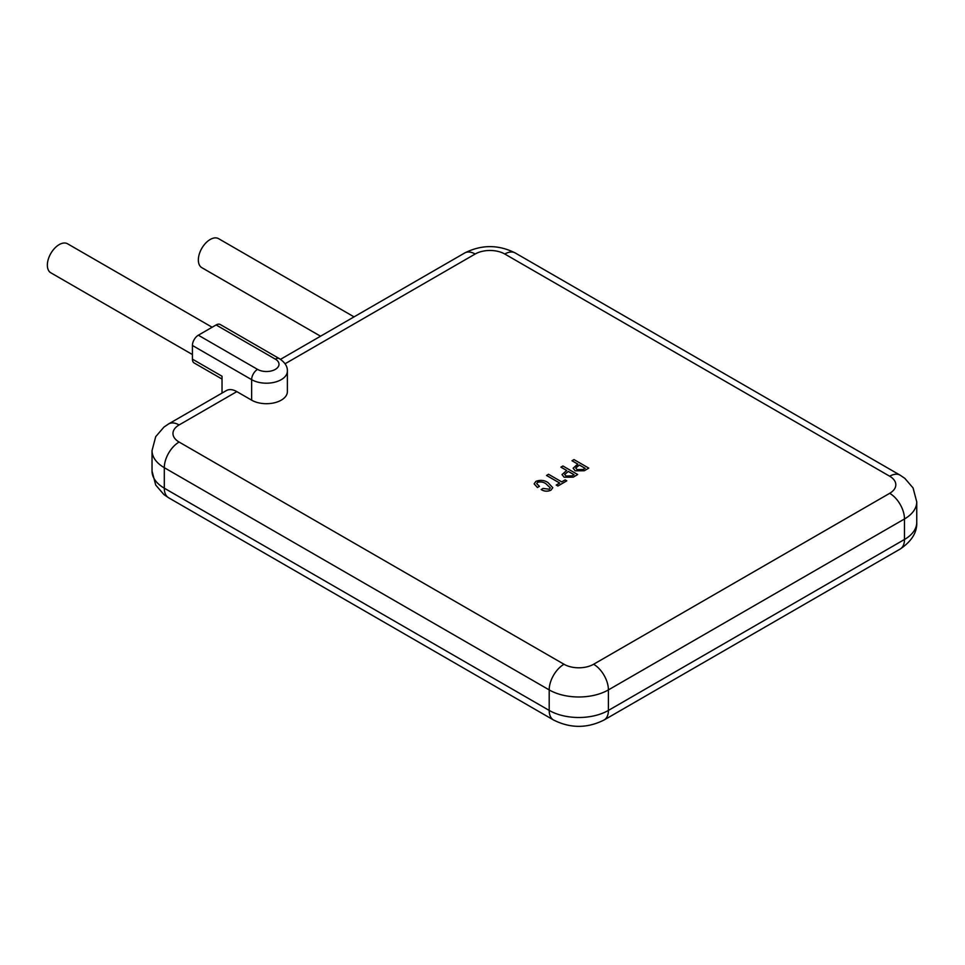 <?xml version="1.0" encoding="UTF-8"?>
<svg xmlns="http://www.w3.org/2000/svg" width="965" height="965" viewBox="0 0 965 965"><rect width="100%" height="100%" fill="white"/><g stroke="black" fill="none" stroke-linecap="round" stroke-linejoin="round"><path stroke-width="1.45" d="M192.421 354.553L50.819 272.793A16.743 9.674 -60 0 1 48.25 259.368A16.743 9.674 -60 0 1 59.191 244.615A16.743 9.674 -60 0 1 67.562 243.783L212.131 327.244M320.537 336.206L201.818 267.667A16.743 9.674 -60 0 1 199.248 254.241A16.743 9.674 -60 0 1 210.189 239.489A16.743 9.674 -60 0 1 218.56 238.657L354.034 316.87M537.529 482.355L536.697 483.658L539.435 486.36L537.445 487.506L534.152 483.875L535.889 481.378C540.291 479.726 544.332 480.136 548.011 482.572L552.752 487.675L550.955 490.208C547.469 491.68 544.212 491.475 541.172 489.557L543.078 488.423L549.302 489.219L550.267 487.868L546.106 483.911C543.657 482.042 540.798 481.523 537.529 482.355L536.697 483.646M566.793 480.86L557.879 486.01L556.238 485.057L559.7 483.031L546.54 475.431L548.53 474.273L561.69 481.873L565.152 479.882L566.793 480.86M559.664 483.043L546.54 475.468M577.697 474.527L573.198 477.168L564.115 477.217L562.028 474.587L566.708 470.486L560.906 467.169L562.897 465.986L577.697 474.527L573.198 477.132L564.115 477.18L562.028 474.575M236.835 391.621L179.104 424.95A20.941 12.087 60 0 0 168.634 423.912L226.365 390.584A20.941 12.087 60 0 1 236.835 391.621L251.636 400.161A20.941 12.087 0 0 0 274.458 402.779A20.941 12.087 0 0 0 287.377 391.621L287.377 371.103A20.941 12.087 180 0 1 274.458 382.273A20.941 12.087 180 0 1 251.636 379.655L251.636 400.161M588.783 468.134L584.283 470.763L575.188 470.811L573.114 468.194L577.794 464.081L571.992 460.739L573.982 459.581L588.783 468.134L584.283 470.727L575.188 470.775L573.114 468.182M577.758 464.105L571.992 460.739M222.034 379.064L194.158 362.973A8.371 4.837 -60 0 1 192.421 359.137L222.034 376.229L222.034 393.081M192.421 345.47A8.371 4.837 -60 0 1 198.344 335.205L257.559 369.39A8.371 4.837 120 0 0 251.636 379.655L192.421 345.47L192.421 359.137M257.559 369.39A12.557 7.25 0 0 0 275.327 369.39A12.557 7.25 0 0 0 275.327 359.137L216.112 324.952L198.344 335.205M216.112 324.952A8.371 4.837 -60 0 1 220.297 324.542L279.512 358.727A8.371 4.837 120 0 0 275.327 359.137M577.179 469.629L583.162 469.485L585.152 468.327L579.434 465.034L575.695 468.037L577.179 469.629M577.444 466.179L575.695 468.049M585.116 468.351L579.434 465.07L577.444 466.216M566.708 470.486L560.906 467.132M566.105 476.034L572.076 475.878L574.066 474.732L568.349 471.427L564.609 474.43L566.105 476.034M574.042 474.744L568.349 471.463L564.609 474.454M566.793 480.823L557.879 486.01L556.238 485.021M539.435 486.324L537.445 487.506M550.267 487.868L546.106 483.911C543.657 482.005 540.798 481.487 537.529 482.331M552.752 487.699L550.955 490.208M550.955 490.172C547.469 491.655 544.212 491.438 541.172 489.52M537.445 487.47L534.152 483.851M179.104 424.95A20.941 12.087 0 0 0 179.104 442.042L563.994 664.258A20.941 12.087 0 0 0 593.608 664.258L889.682 493.32A20.941 12.087 0 0 0 889.682 476.228L504.779 254.012A20.941 12.087 0 0 0 475.178 254.012L285.073 363.769M889.682 476.228A20.941 12.087 120 0 1 900.152 475.19L904.832 478.375L913.059 487.928L916.75 501.872A41.869 24.173 180 0 1 904.482 518.965L904.482 539.483A41.869 24.173 0 0 0 916.75 522.391C917.16 532.403 911.635 541.293 900.152 549.061A20.941 12.087 -120 0 0 904.482 539.483L608.408 710.421A41.869 24.173 0 0 1 549.194 710.421L164.303 488.194A41.869 24.173 0 0 1 152.036 471.101L152.036 450.595A41.869 24.173 180 0 0 164.303 467.687L164.303 488.194A20.941 12.087 -60 0 0 168.634 497.783L163.953 494.611L155.715 485.057L152.036 471.101M889.682 493.32A20.941 12.087 -120 0 1 904.482 518.965L608.408 689.903A41.869 24.173 180 0 1 549.194 689.903L549.194 710.421A20.941 12.087 -60 0 0 553.536 719.999L168.634 497.783M563.994 664.258A20.941 12.087 -60 0 0 549.194 689.903L164.303 467.687A20.941 12.087 -60 0 1 179.104 442.042M593.608 664.258A20.941 12.087 -120 0 1 608.408 689.903L608.408 710.421A20.941 12.087 -120 0 1 604.078 719.999C587.227 728.466 570.375 728.466 553.536 719.999M280.501 359.33L464.708 252.975A20.941 12.087 60 0 1 475.178 254.012M464.708 252.975C481.559 244.507 498.41 244.507 515.25 252.975A20.941 12.087 120 0 0 504.779 254.012M916.75 501.872L916.75 522.391M900.152 549.061L604.078 719.999M900.152 475.19L515.25 252.975M168.634 423.912L163.953 427.085L155.715 436.638L152.036 450.595M287.377 371.103C287.606 366.543 284.989 362.406 279.512 358.727"/></g></svg>
